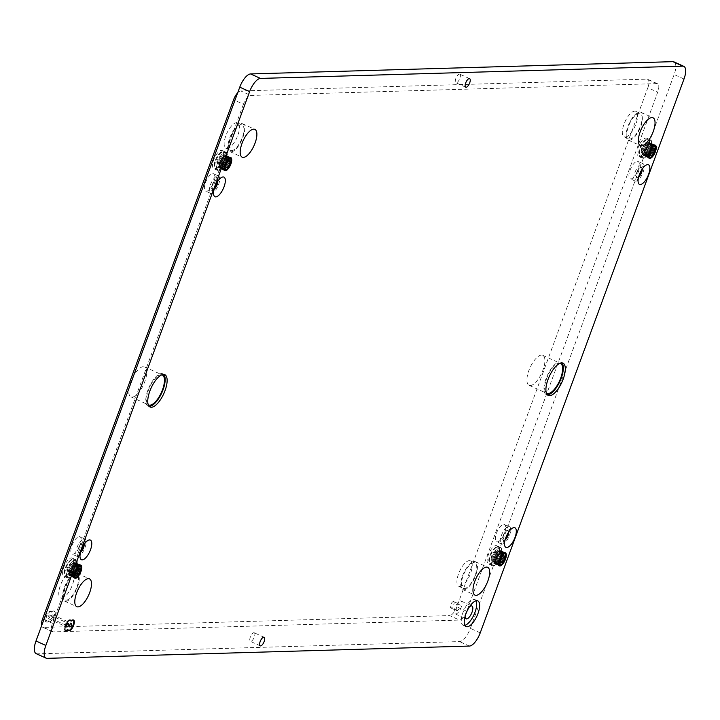 <?xml version="1.0" encoding="UTF-8"?>
<svg xmlns="http://www.w3.org/2000/svg" width="720" height="720" viewBox="0 0 720 720"><rect width="100%" height="100%" fill="white"/><g stroke="black" fill="none" stroke-linecap="round" stroke-linejoin="round"><path stroke-width="0.54" stroke-dasharray="3.6 2.7" d="M561.897 362.871A17.757 6.948 114.5 0 0 561.006 362.223A17.757 6.948 114.5 0 0 559.674 361.971A17.757 6.948 114.5 0 0 546.651 377.046A17.757 6.948 114.5 0 0 546.273 394.542A17.757 6.948 114.5 0 0 547.353 394.794M560.007 363.249A16.461 6.435 114.5 0 0 559.242 363.168A16.461 6.435 114.5 0 0 547.398 376.578A16.461 6.435 114.5 0 0 546.39 393.12M530.316 385.524A16.461 6.435 114.5 0 0 542.394 371.547A16.461 6.435 114.5 0 0 542.736 355.329A16.461 6.435 114.5 0 0 541.512 355.095A16.461 6.435 114.5 0 0 529.434 369.072A16.461 6.435 114.5 0 0 529.083 385.29A16.461 6.435 114.5 0 0 530.316 385.524M163.728 374.445A17.757 6.948 114.5 0 0 162.837 373.797A17.757 6.948 114.5 0 0 161.514 373.545A17.757 6.948 114.5 0 0 148.482 388.62A17.757 6.948 114.5 0 0 148.113 406.116A17.757 6.948 114.5 0 0 149.184 406.359M161.847 374.814A16.461 6.435 114.5 0 0 161.073 374.742A16.461 6.435 114.5 0 0 149.229 388.152A16.461 6.435 114.5 0 0 148.23 404.694M132.147 397.089A16.461 6.435 114.5 0 0 144.225 383.112A16.461 6.435 114.5 0 0 144.576 366.894A16.461 6.435 114.5 0 0 143.343 366.66A16.461 6.435 114.5 0 0 131.265 380.637A16.461 6.435 114.5 0 0 130.923 396.855A16.461 6.435 114.5 0 0 132.147 397.089M463.905 589.77A15.291 5.976 114.5 0 0 475.119 576.792A15.291 5.976 114.5 0 0 475.443 561.735A15.291 5.976 114.5 0 0 474.3 561.519A15.291 5.976 114.5 0 0 463.086 574.497A15.291 5.976 114.5 0 0 462.762 589.554A15.291 5.976 114.5 0 0 463.905 589.77M464.346 588.582A13.995 5.472 114.5 0 0 474.615 576.693A13.995 5.472 114.5 0 0 474.903 562.914A13.995 5.472 114.5 0 0 473.859 562.716A13.995 5.472 114.5 0 0 463.599 574.596A13.995 5.472 114.5 0 0 463.302 588.375A13.995 5.472 114.5 0 0 464.346 588.582M459.81 586.512A13.995 5.472 114.5 0 0 470.079 574.632A13.995 5.472 114.5 0 0 470.376 560.844A13.995 5.472 114.5 0 0 469.332 560.646A13.995 5.472 114.5 0 0 459.063 572.526A13.995 5.472 114.5 0 0 458.775 586.314A13.995 5.472 114.5 0 0 459.81 586.512M629.289 140.274A15.291 5.976 114.5 0 0 640.503 127.296A15.291 5.976 114.5 0 0 640.827 112.23A15.291 5.976 114.5 0 0 639.684 112.014A15.291 5.976 114.5 0 0 628.47 124.992A15.291 5.976 114.5 0 0 628.146 140.058A15.291 5.976 114.5 0 0 629.289 140.274M629.73 139.077A13.995 5.472 114.5 0 0 639.999 127.197A13.995 5.472 114.5 0 0 640.287 113.409A13.995 5.472 114.5 0 0 639.243 113.211A13.995 5.472 114.5 0 0 628.983 125.091A13.995 5.472 114.5 0 0 628.686 138.879A13.995 5.472 114.5 0 0 629.73 139.077M625.203 137.016A13.995 5.472 114.5 0 0 635.463 125.136A13.995 5.472 114.5 0 0 635.76 111.348A13.995 5.472 114.5 0 0 634.716 111.15A13.995 5.472 114.5 0 0 624.447 123.03A13.995 5.472 114.5 0 0 624.159 136.809A13.995 5.472 114.5 0 0 625.203 137.016M231.12 151.839A15.291 5.976 114.5 0 0 242.343 138.861A15.291 5.976 114.5 0 0 242.658 123.804A15.291 5.976 114.5 0 0 241.524 123.588A15.291 5.976 114.5 0 0 230.301 136.566A15.291 5.976 114.5 0 0 229.986 151.623A15.291 5.976 114.5 0 0 231.12 151.839M231.561 150.651A13.995 5.472 114.5 0 0 241.83 138.762A13.995 5.472 114.5 0 0 242.127 124.983A13.995 5.472 114.5 0 0 241.083 124.785A13.995 5.472 114.5 0 0 230.814 136.665A13.995 5.472 114.5 0 0 230.517 150.444A13.995 5.472 114.5 0 0 231.561 150.651M227.034 148.581A13.995 5.472 114.5 0 0 237.303 136.701A13.995 5.472 114.5 0 0 237.591 122.913A13.995 5.472 114.5 0 0 236.547 122.715A13.995 5.472 114.5 0 0 226.287 134.595A13.995 5.472 114.5 0 0 225.99 148.383A13.995 5.472 114.5 0 0 227.034 148.581M65.736 601.344A15.291 5.976 114.5 0 0 76.95 588.366A15.291 5.976 114.5 0 0 77.274 573.309A15.291 5.976 114.5 0 0 76.14 573.084A15.291 5.976 114.5 0 0 64.917 586.062A15.291 5.976 114.5 0 0 64.602 601.128A15.291 5.976 114.5 0 0 65.736 601.344M66.177 600.147A13.995 5.472 114.5 0 0 76.446 588.267A13.995 5.472 114.5 0 0 76.743 574.479A13.995 5.472 114.5 0 0 75.699 574.281A13.995 5.472 114.5 0 0 65.43 586.161A13.995 5.472 114.5 0 0 65.133 599.949A13.995 5.472 114.5 0 0 66.177 600.147M61.65 598.086A13.995 5.472 114.5 0 0 71.919 586.206A13.995 5.472 114.5 0 0 72.207 572.418A13.995 5.472 114.5 0 0 71.163 572.22A13.995 5.472 114.5 0 0 60.903 584.1A13.995 5.472 114.5 0 0 60.606 597.888A13.995 5.472 114.5 0 0 61.65 598.086M79.272 536.616A9.522 3.726 -65.5 0 1 79.983 536.751A9.522 3.726 -65.5 0 1 79.785 546.138A9.522 3.726 -65.5 0 1 72.801 554.22A9.522 3.726 -65.5 0 1 72.09 554.085A9.522 3.726 -65.5 0 1 72.288 544.707A9.522 3.726 -65.5 0 1 79.272 536.616M84.204 538.857A9.522 3.726 -65.5 0 1 84.915 539.001A9.522 3.726 -65.5 0 1 84.708 548.379A9.522 3.726 -65.5 0 1 77.724 556.47A9.522 3.726 -65.5 0 1 77.013 556.335A9.522 3.726 -65.5 0 1 77.211 546.948A9.522 3.726 -65.5 0 1 84.204 538.857M212.832 173.628A9.522 3.726 -65.5 0 1 213.543 173.763A9.522 3.726 -65.5 0 1 213.345 183.141A9.522 3.726 -65.5 0 1 206.352 191.232A9.522 3.726 -65.5 0 1 205.641 191.097A9.522 3.726 -65.5 0 1 205.848 181.71A9.522 3.726 -65.5 0 1 212.832 173.628M217.755 175.869A9.522 3.726 -65.5 0 1 218.466 176.004A9.522 3.726 -65.5 0 1 218.268 185.391A9.522 3.726 -65.5 0 1 211.275 193.473A9.522 3.726 -65.5 0 1 210.564 193.338A9.522 3.726 -65.5 0 1 210.771 183.96A9.522 3.726 -65.5 0 1 217.755 175.869M637.353 161.289A9.522 3.726 -65.5 0 1 638.064 161.424A9.522 3.726 -65.5 0 1 637.866 170.811A9.522 3.726 -65.5 0 1 630.873 178.893A9.522 3.726 -65.5 0 1 630.162 178.758A9.522 3.726 -65.5 0 1 630.369 169.38A9.522 3.726 -65.5 0 1 637.353 161.289M642.276 163.53A9.522 3.726 -65.5 0 1 642.987 163.665A9.522 3.726 -65.5 0 1 642.789 173.052A9.522 3.726 -65.5 0 1 635.796 181.143A9.522 3.726 -65.5 0 1 635.085 180.999A9.522 3.726 -65.5 0 1 635.292 171.621A9.522 3.726 -65.5 0 1 642.276 163.53M503.802 524.277A9.522 3.726 -65.5 0 1 504.513 524.421A9.522 3.726 -65.5 0 1 504.306 533.799A9.522 3.726 -65.5 0 1 497.322 541.89A9.522 3.726 -65.5 0 1 496.611 541.755A9.522 3.726 -65.5 0 1 496.809 532.368A9.522 3.726 -65.5 0 1 503.802 524.277M508.725 526.527A9.522 3.726 -65.5 0 1 509.436 526.662A9.522 3.726 -65.5 0 1 509.229 536.04A9.522 3.726 -65.5 0 1 502.245 544.131A9.522 3.726 -65.5 0 1 501.534 543.996A9.522 3.726 -65.5 0 1 501.732 534.609A9.522 3.726 -65.5 0 1 508.725 526.527M71.442 557.919A9.999 3.906 -65.5 0 1 72.189 558.063A9.999 3.906 -65.5 0 1 71.973 567.909A9.999 3.906 -65.5 0 1 64.638 576.396A9.999 3.906 -65.5 0 1 63.9 576.252A9.999 3.906 -65.5 0 1 64.107 566.406A9.999 3.906 -65.5 0 1 71.442 557.919M75.375 559.71A9.999 3.906 -65.5 0 1 76.122 559.854A9.999 3.906 -65.5 0 1 75.915 569.7A9.999 3.906 -65.5 0 1 68.58 578.187A9.999 3.906 -65.5 0 1 67.833 578.043A9.999 3.906 -65.5 0 1 68.049 568.197A9.999 3.906 -65.5 0 1 75.375 559.71M74.421 562.32A7.173 2.808 -65.5 0 1 74.952 562.428A7.173 2.808 -65.5 0 1 74.799 569.493A7.173 2.808 -65.5 0 1 69.543 575.577A7.173 2.808 -65.5 0 1 69.003 575.478A7.173 2.808 -65.5 0 1 69.156 568.413A7.173 2.808 -65.5 0 1 74.421 562.32M221.391 150.372A9.999 3.906 -65.5 0 1 222.138 150.507A9.999 3.906 -65.5 0 1 221.922 160.353A9.999 3.906 -65.5 0 1 214.587 168.84A9.999 3.906 -65.5 0 1 213.849 168.705A9.999 3.906 -65.5 0 1 214.056 158.85A9.999 3.906 -65.5 0 1 221.391 150.372M225.324 152.163A9.999 3.906 -65.5 0 1 226.071 152.307A9.999 3.906 -65.5 0 1 225.864 162.153A9.999 3.906 -65.5 0 1 218.529 170.64A9.999 3.906 -65.5 0 1 217.782 170.496A9.999 3.906 -65.5 0 1 217.998 160.65A9.999 3.906 -65.5 0 1 225.324 152.163M224.37 154.773A7.173 2.808 -65.5 0 1 224.901 154.872A7.173 2.808 -65.5 0 1 224.748 161.937A7.173 2.808 -65.5 0 1 219.492 168.03A7.173 2.808 -65.5 0 1 218.952 167.931A7.173 2.808 -65.5 0 1 219.105 160.857A7.173 2.808 -65.5 0 1 224.37 154.773M645.912 138.033A9.999 3.906 -65.5 0 1 646.659 138.177A9.999 3.906 -65.5 0 1 646.443 148.023A9.999 3.906 -65.5 0 1 639.117 156.51A9.999 3.906 -65.5 0 1 638.37 156.366A9.999 3.906 -65.5 0 1 638.577 146.52A9.999 3.906 -65.5 0 1 645.912 138.033M649.854 139.824A9.999 3.906 -65.5 0 1 650.592 139.968A9.999 3.906 -65.5 0 1 650.385 149.814A9.999 3.906 -65.5 0 1 643.05 158.301A9.999 3.906 -65.5 0 1 642.303 158.157A9.999 3.906 -65.5 0 1 642.519 148.311A9.999 3.906 -65.5 0 1 649.854 139.824M648.891 142.434A7.173 2.808 -65.5 0 1 649.422 142.533A7.173 2.808 -65.5 0 1 649.278 149.607A7.173 2.808 -65.5 0 1 644.013 155.691A7.173 2.808 -65.5 0 1 643.473 155.592A7.173 2.808 -65.5 0 1 643.626 148.527A7.173 2.808 -65.5 0 1 648.891 142.434M495.963 545.58A9.999 3.906 -65.5 0 1 496.71 545.724A9.999 3.906 -65.5 0 1 496.494 555.57A9.999 3.906 -65.5 0 1 489.159 564.057A9.999 3.906 -65.5 0 1 488.421 563.913A9.999 3.906 -65.5 0 1 488.628 554.067A9.999 3.906 -65.5 0 1 495.963 545.58M499.896 547.38A9.999 3.906 -65.5 0 1 500.643 547.524A9.999 3.906 -65.5 0 1 500.436 557.37A9.999 3.906 -65.5 0 1 493.101 565.857A9.999 3.906 -65.5 0 1 492.354 565.713A9.999 3.906 -65.5 0 1 492.57 555.867A9.999 3.906 -65.5 0 1 499.896 547.38M498.942 549.99A7.173 2.808 -65.5 0 1 499.473 550.089A7.173 2.808 -65.5 0 1 499.329 557.154A7.173 2.808 -65.5 0 1 494.064 563.247A7.173 2.808 -65.5 0 1 493.524 563.139A7.173 2.808 -65.5 0 1 493.677 556.074A7.173 2.808 -65.5 0 1 498.942 549.99M51.552 612.108A5.877 2.304 -65.5 0 1 53.46 610.974A5.877 2.304 -65.5 0 1 53.892 611.055A5.877 2.304 -65.5 0 1 53.775 616.851A5.877 2.304 -65.5 0 1 49.455 621.846A5.877 2.304 -65.5 0 1 49.023 621.756A5.877 2.304 -65.5 0 1 48.348 620.802A5.877 2.304 -65.5 0 1 46.44 621.927A5.877 2.304 -65.5 0 1 45.999 621.846A5.877 2.304 -65.5 0 1 46.125 616.05A5.877 2.304 -65.5 0 1 50.436 611.064A5.877 2.304 -65.5 0 1 50.877 611.145A5.877 2.304 -65.5 0 1 51.552 612.108L52.137 612.378A5.877 2.304 -65.5 0 1 54.045 611.244A5.877 2.304 -65.5 0 1 54.486 611.325A5.877 2.304 -65.5 0 1 54.36 617.121A5.877 2.304 -65.5 0 1 50.049 622.116A5.877 2.304 -65.5 0 1 49.608 622.026A5.877 2.304 -65.5 0 1 48.942 621.072L48.348 620.802M48.942 621.072A5.877 2.304 -65.5 0 1 47.034 622.197A5.877 2.304 -65.5 0 1 46.593 622.116A5.877 2.304 -65.5 0 1 46.719 616.32A5.877 2.304 -65.5 0 1 51.03 611.334A5.877 2.304 -65.5 0 1 51.471 611.415A5.877 2.304 -65.5 0 1 52.137 612.378M49.698 614.943A1.98 0.774 -65.5 0 1 49.851 614.97A1.98 0.774 -65.5 0 1 49.806 616.914A1.98 0.774 -65.5 0 1 48.357 618.588A1.98 0.774 -65.5 0 1 48.213 618.561A1.98 0.774 -65.5 0 1 48.249 616.617A1.98 0.774 -65.5 0 1 49.698 614.943M70.254 620.037A5.877 2.304 114.5 0 0 69.984 619.848A5.877 2.304 114.5 0 0 69.543 619.767A5.877 2.304 114.5 0 0 65.232 624.762A5.877 2.304 114.5 0 0 65.106 630.549A5.877 2.304 114.5 0 0 65.43 630.63M73.269 619.956A5.877 2.304 114.5 0 0 72.999 619.767A5.877 2.304 114.5 0 0 72.558 619.677A5.877 2.304 114.5 0 0 70.65 620.811M52.722 614.853A1.98 0.774 -65.5 0 1 52.866 614.88A1.98 0.774 -65.5 0 1 52.83 616.824A1.98 0.774 -65.5 0 1 51.372 618.507A1.98 0.774 -65.5 0 1 51.228 618.48A1.98 0.774 -65.5 0 1 51.273 616.527A1.98 0.774 -65.5 0 1 52.722 614.853M476.046 600.795A14.112 5.517 114.5 0 0 474.831 599.553A14.112 5.517 114.5 0 0 473.778 599.346A14.112 5.517 114.5 0 0 463.428 611.334A14.112 5.517 114.5 0 0 463.131 625.23A14.112 5.517 114.5 0 0 464.184 625.437A14.112 5.517 114.5 0 0 464.868 625.338M455.751 613.98A7.056 2.763 114.5 0 0 460.926 607.986A7.056 2.763 114.5 0 0 461.07 601.038A7.056 2.763 114.5 0 0 460.548 600.93A7.056 2.763 114.5 0 0 455.373 606.924A7.056 2.763 114.5 0 0 455.22 613.872A7.056 2.763 114.5 0 0 455.751 613.98M456.957 610.695A3.501 1.368 114.5 0 0 459.522 607.716A3.501 1.368 114.5 0 0 459.603 604.269A3.501 1.368 114.5 0 0 459.342 604.215A3.501 1.368 114.5 0 0 456.768 607.194A3.501 1.368 114.5 0 0 456.696 610.641A3.501 1.368 114.5 0 0 456.957 610.695M453.429 601.524A3.501 1.368 -65.5 0 1 453.69 601.578A3.501 1.368 -65.5 0 1 453.618 605.025A3.501 1.368 -65.5 0 1 451.044 608.004A3.501 1.368 -65.5 0 1 450.783 607.95A3.501 1.368 -65.5 0 1 450.855 604.503A3.501 1.368 -65.5 0 1 453.429 601.524M253.908 632.718A4.707 1.836 -65.5 0 1 254.259 632.781A4.707 1.836 -65.5 0 1 254.16 637.416A4.707 1.836 -65.5 0 1 250.713 641.412A4.707 1.836 -65.5 0 1 250.362 641.349A4.707 1.836 -65.5 0 1 250.461 636.714A4.707 1.836 -65.5 0 1 253.908 632.718M459.441 74.097A4.707 1.836 -65.5 0 1 459.792 74.169A4.707 1.836 -65.5 0 1 459.693 78.804A4.707 1.836 -65.5 0 1 456.246 82.791A4.707 1.836 -65.5 0 1 455.895 82.728A4.707 1.836 -65.5 0 1 455.994 78.093A4.707 1.836 -65.5 0 1 459.441 74.097M508.68 532.035A5.292 2.07 114.5 0 0 507.996 530.658A5.292 2.07 114.5 0 0 507.6 530.577A5.292 2.07 114.5 0 0 506.988 530.748A5.292 2.07 114.5 0 0 503.919 534.609A5.292 2.07 114.5 0 0 503.01 539.469A5.292 2.07 114.5 0 0 503.604 540.288A5.292 2.07 114.5 0 0 504 540.36A5.292 2.07 114.5 0 0 505.098 539.901M505.242 539.361A5.292 2.07 -65.5 0 1 503.685 540.216A5.292 2.07 -65.5 0 1 503.289 540.144A5.292 2.07 -65.5 0 1 503.397 534.933A5.292 2.07 -65.5 0 1 507.285 530.433A5.292 2.07 -65.5 0 1 507.681 530.514A5.292 2.07 -65.5 0 1 508.365 532.503M84.159 544.374A5.292 2.07 114.5 0 0 83.475 542.988A5.292 2.07 114.5 0 0 83.079 542.916A5.292 2.07 114.5 0 0 82.458 543.087A5.292 2.07 114.5 0 0 79.389 546.948A5.292 2.07 114.5 0 0 78.489 551.799A5.292 2.07 114.5 0 0 79.083 552.627A5.292 2.07 114.5 0 0 79.479 552.699A5.292 2.07 114.5 0 0 80.577 552.231M80.721 551.691A5.292 2.07 -65.5 0 1 79.164 552.555A5.292 2.07 -65.5 0 1 78.768 552.483A5.292 2.07 -65.5 0 1 78.876 547.263A5.292 2.07 -65.5 0 1 82.764 542.772A5.292 2.07 -65.5 0 1 83.16 542.853A5.292 2.07 -65.5 0 1 83.844 544.842M217.71 181.377A5.292 2.07 114.5 0 0 217.026 180A5.292 2.07 114.5 0 0 216.63 179.928A5.292 2.07 114.5 0 0 216.018 180.09A5.292 2.07 114.5 0 0 212.949 183.96A5.292 2.07 114.5 0 0 212.049 188.811A5.292 2.07 114.5 0 0 212.634 189.63A5.292 2.07 114.5 0 0 213.03 189.702A5.292 2.07 114.5 0 0 214.128 189.243M214.281 188.703A5.292 2.07 -65.5 0 1 212.715 189.567A5.292 2.07 -65.5 0 1 212.319 189.486A5.292 2.07 -65.5 0 1 212.436 184.275A5.292 2.07 -65.5 0 1 216.315 179.784A5.292 2.07 -65.5 0 1 216.711 179.856A5.292 2.07 -65.5 0 1 217.404 181.845M642.231 169.047A5.292 2.07 114.5 0 0 641.547 167.661A5.292 2.07 114.5 0 0 641.151 167.589A5.292 2.07 114.5 0 0 640.539 167.76A5.292 2.07 114.5 0 0 637.47 171.621A5.292 2.07 114.5 0 0 636.57 176.472A5.292 2.07 114.5 0 0 637.164 177.291A5.292 2.07 114.5 0 0 637.551 177.372A5.292 2.07 114.5 0 0 638.649 176.904M638.802 176.364A5.292 2.07 -65.5 0 1 637.236 177.228A5.292 2.07 -65.5 0 1 636.84 177.147A5.292 2.07 -65.5 0 1 636.957 171.936A5.292 2.07 -65.5 0 1 640.836 167.445A5.292 2.07 -65.5 0 1 641.232 167.517A5.292 2.07 -65.5 0 1 641.925 169.515M67.455 629.505A5.877 2.304 114.5 0 0 68.121 630.468A5.877 2.304 114.5 0 0 68.445 630.549M243.432 104.247L52.461 623.304A9.405 3.681 114.5 0 0 52.578 631.746A9.405 3.681 114.5 0 0 53.28 631.881L459.495 620.073A9.405 3.681 114.5 0 0 466.722 611.262L657.693 92.205A9.405 3.681 114.5 0 0 657.567 83.763A9.405 3.681 114.5 0 0 656.865 83.628L250.659 95.436A9.405 3.681 114.5 0 0 243.432 104.247L234.909 100.359M53.28 631.881L43.434 627.39L449.649 615.591L459.495 620.073M466.722 611.262L456.867 606.78L647.847 87.723L657.693 92.205M656.865 83.628L647.019 79.146L240.804 90.945L250.659 95.436M647.019 79.146A9.405 3.681 -65.5 0 1 647.721 79.281A9.405 3.681 -65.5 0 1 647.847 87.723M456.867 606.78A9.405 3.681 -65.5 0 1 449.649 615.591M43.434 627.39A9.405 3.681 -65.5 0 1 42.732 627.264A9.405 3.681 -65.5 0 1 41.643 625.653M237.681 92.835A9.405 3.681 -65.5 0 1 240.804 90.945M36.189 653.652A14.112 5.517 114.5 0 0 37.233 653.85L459.549 641.583A14.112 5.517 114.5 0 0 470.376 628.362L674.154 74.529A14.112 5.517 114.5 0 0 673.965 61.866M469.386 606.942A7.056 2.763 114.5 0 0 465.129 616.275M641.484 150.75A3.879 1.521 -65.5 0 1 642.456 146.421A3.879 1.521 -65.5 0 1 645.102 144.189A3.879 1.521 -65.5 0 1 645.507 144.693A3.879 1.521 -65.5 0 1 644.544 149.022A3.879 1.521 -65.5 0 1 641.889 151.245A3.879 1.521 -65.5 0 1 641.484 150.75M651.33 141.723A9.405 3.681 -65.5 0 1 648.981 152.217A9.405 3.681 -65.5 0 1 642.546 157.626A9.405 3.681 -65.5 0 1 641.574 156.411A9.405 3.681 -65.5 0 1 643.923 145.917A9.405 3.681 -65.5 0 1 650.349 140.508A9.405 3.681 -65.5 0 1 651.33 141.723M649.683 151.209L649.017 152.424A7.056 2.763 114.5 0 0 649.683 151.209L652.644 152.55A7.056 2.763 114.5 0 0 653.229 151.245A7.056 2.763 114.5 0 0 653.697 149.931L651.969 153.774A7.056 2.763 114.5 0 0 652.644 152.55L649.692 151.191A7.056 2.763 114.5 0 0 650.268 149.904L653.229 151.245L650.277 149.886A7.056 2.763 114.5 0 0 650.736 148.581L653.697 149.931M649.017 152.424L651.969 153.774L651.231 154.89A7.056 2.763 114.5 0 0 651.96 153.783L648.522 152.64L648.279 153.54L651.222 154.899L650.457 155.835A7.056 2.763 114.5 0 0 651.222 154.899L648.279 153.54A7.056 2.763 114.5 0 0 649.008 152.442M651.285 145.062L650.745 148.572A7.056 2.763 114.5 0 0 651.069 147.303L654.021 148.653A7.056 2.763 114.5 0 0 654.21 147.456A7.056 2.763 114.5 0 0 654.237 146.412L653.697 149.913A7.056 2.763 114.5 0 0 654.021 148.653L651.078 147.285A7.056 2.763 114.5 0 0 651.258 146.115L654.21 147.456L651.258 146.097A7.056 2.763 114.5 0 0 651.285 145.062L654.237 146.412M650.277 149.886L650.736 148.581L653.697 149.913M646.227 146.016L648.522 143.505L648.747 143.928L649.251 143.118L649.359 143.703L649.899 142.992L649.899 143.712L650.439 143.136L650.331 143.955L650.871 143.541L650.835 145.116L651.285 145.053A7.056 2.763 114.5 0 0 651.15 144.198L654.111 145.539A7.056 2.763 114.5 0 0 654.048 145.35A7.056 2.763 114.5 0 0 653.823 144.891A7.056 2.763 114.5 0 0 653.4 144.486A7.056 2.763 114.5 0 0 653.319 144.441A7.056 2.763 114.5 0 0 652.86 144.342A7.056 2.763 114.5 0 0 652.212 144.459L652.311 145.044L652.851 144.342L652.851 145.062L653.4 144.477L654.237 146.394A7.056 2.763 114.5 0 0 654.111 145.539L651.15 144.189A7.056 2.763 114.5 0 0 651.096 144.009A7.056 2.763 114.5 0 0 650.871 143.541L653.823 144.891L650.871 143.541A7.056 2.763 114.5 0 0 650.448 143.136A7.056 2.763 114.5 0 0 650.358 143.091A7.056 2.763 114.5 0 0 649.899 142.992A7.056 2.763 114.5 0 0 649.251 143.118A7.056 2.763 114.5 0 0 648.531 143.496A7.056 2.763 114.5 0 0 647.766 144.126A7.056 2.763 114.5 0 0 646.983 144.981A7.056 2.763 114.5 0 0 646.227 146.016L649.179 147.357A7.056 2.763 114.5 0 0 648.468 148.536A7.056 2.763 114.5 0 0 647.838 149.814L649.935 146.331A7.056 2.763 114.5 0 0 649.179 147.357L646.218 146.025A7.056 2.763 114.5 0 0 645.516 147.195A7.056 2.763 114.5 0 0 644.877 148.464L647.838 149.814M651.285 145.053L654.237 146.394M644.193 155.718L643.581 153.468L644.877 148.482A7.056 2.763 114.5 0 0 644.355 149.787A7.056 2.763 114.5 0 0 643.95 151.092A7.056 2.763 114.5 0 0 643.689 152.334A7.056 2.763 114.5 0 0 643.581 153.459A7.056 2.763 114.5 0 0 643.635 154.422A7.056 2.763 114.5 0 0 643.779 155.016A7.056 2.763 114.5 0 0 643.842 155.187A7.056 2.763 114.5 0 0 644.193 155.718L647.154 157.068A7.056 2.763 114.5 0 0 647.469 157.284A7.056 2.763 114.5 0 0 647.64 157.338L647.694 156.564L647.154 157.068L647.316 156.204L646.803 156.537A7.056 2.763 114.5 0 0 647.154 157.068L644.202 155.718A7.056 2.763 114.5 0 0 644.508 155.934A7.056 2.763 114.5 0 0 644.679 155.997L647.64 157.338M644.877 148.482L647.829 149.832A7.056 2.763 114.5 0 0 647.307 151.128L644.355 149.787L647.298 151.146A7.056 2.763 114.5 0 0 646.902 152.433L643.95 151.092L646.902 152.451A7.056 2.763 114.5 0 0 646.641 153.675L643.689 152.334L646.641 153.693A7.056 2.763 114.5 0 0 646.533 154.8L643.581 153.459L646.533 154.818A7.056 2.763 114.5 0 0 646.587 155.772L643.635 154.422L646.587 155.781A7.056 2.763 114.5 0 0 646.731 156.366A7.056 2.763 114.5 0 0 646.794 156.528L643.842 155.187L646.803 156.537M646.713 155.241L644.688 155.997A7.056 2.763 114.5 0 0 645.282 156.006L648.234 157.356A7.056 2.763 114.5 0 0 648.927 157.095A7.056 2.763 114.5 0 0 649.674 156.591A7.056 2.763 114.5 0 0 650.448 155.844L647.64 157.347A7.056 2.763 114.5 0 0 648.234 157.356L645.291 156.006A7.056 2.763 114.5 0 0 645.966 155.754L648.927 157.095L645.975 155.745A7.056 2.763 114.5 0 0 646.713 155.241L649.674 156.591L646.722 155.232A7.056 2.763 114.5 0 0 647.496 154.503L650.448 155.844M644.202 155.718L644.742 155.223L644.679 155.997L647.64 157.347M646.722 155.232L647.496 154.503A7.056 2.763 114.5 0 0 648.27 153.549L647.505 154.494L650.457 155.835M650.106 143.559A7.056 2.763 -65.5 0 1 648.351 151.425A7.056 2.763 -65.5 0 1 643.527 155.484A7.056 2.763 -65.5 0 1 642.789 154.575A7.056 2.763 -65.5 0 1 644.553 146.7A7.056 2.763 -65.5 0 1 649.377 142.641A7.056 2.763 -65.5 0 1 650.106 143.559M644.877 148.464L645.507 147.204L648.459 148.554L645.516 147.195L646.218 146.025M646.974 144.99L650.331 146.403L650.709 145.485A7.056 2.763 114.5 0 0 649.944 146.322L646.983 144.981M647.757 144.135L651.033 145.737L651.483 144.846A7.056 2.763 114.5 0 0 650.718 145.476L647.766 144.126M652.212 144.459L649.251 143.118L652.203 144.459A7.056 2.763 114.5 0 0 651.492 144.846L648.531 143.496L651.483 144.846M649.899 142.992L652.851 144.342L649.899 142.992M650.439 143.136L653.4 144.477L650.448 143.136M648.522 152.64L651.474 153.99M647.838 153.567L650.799 154.917M647.145 154.332L650.097 155.673M646.461 154.899L649.413 156.24M645.813 155.241L648.765 156.582M645.228 155.349L648.189 156.699M644.742 155.223L647.694 156.564M644.364 154.854L647.316 156.204M644.112 154.278L647.064 155.619L646.587 155.781L646.533 154.818L646.902 152.451M646.794 156.528L647.064 155.619M643.995 153.504L646.947 154.845M644.013 152.559L646.974 153.909M644.184 151.497L647.136 152.847M644.481 150.354L647.433 151.695L647.298 151.146M646.902 152.433L647.433 151.695M644.895 149.175L647.847 150.516L647.829 149.832M647.307 151.128L647.847 150.516M645.417 148.005L648.369 149.355M646.02 146.898L648.981 148.248M646.686 145.908L649.638 147.249M647.379 145.053L650.331 146.403M648.072 144.387L651.033 145.737M648.747 143.928L651.699 145.278L652.203 144.459M649.359 143.703L652.311 145.044M649.899 143.712L652.851 145.062M650.331 143.955L653.292 145.305M650.655 144.432L653.607 145.782M650.835 145.116L653.796 146.457M650.88 145.98L653.841 147.321M650.79 146.988L653.742 148.329M650.556 148.095L653.508 149.445M650.196 149.265L653.157 150.606M650.268 149.904L649.692 151.191M649.728 150.444L652.68 151.785M649.161 151.587L652.113 152.928M491.535 558.297A3.879 1.521 -65.5 0 1 492.507 553.968A3.879 1.521 -65.5 0 1 495.153 551.736A3.879 1.521 -65.5 0 1 495.558 552.24A3.879 1.521 -65.5 0 1 494.595 556.569A3.879 1.521 -65.5 0 1 491.94 558.801A3.879 1.521 -65.5 0 1 491.535 558.297M501.381 549.27A9.405 3.681 -65.5 0 1 499.032 559.764A9.405 3.681 -65.5 0 1 492.597 565.173A9.405 3.681 -65.5 0 1 491.625 563.958A9.405 3.681 -65.5 0 1 493.974 553.464A9.405 3.681 -65.5 0 1 500.4 548.055A9.405 3.681 -65.5 0 1 501.381 549.27M499.734 558.756L496.773 562.788A7.056 2.763 114.5 0 0 497.547 562.05A7.056 2.763 114.5 0 0 498.321 561.105A7.056 2.763 114.5 0 0 499.059 559.989A7.056 2.763 114.5 0 0 499.734 558.756L502.695 560.106L502.02 561.321A7.056 2.763 114.5 0 0 502.695 560.106M499.068 559.971L502.02 561.321L501.282 562.437A7.056 2.763 114.5 0 0 502.011 561.339L499.059 559.989M500.247 556.812L503.199 558.162L503.28 558.783L500.328 557.442A7.056 2.763 114.5 0 0 500.787 556.137L499.743 558.738A7.056 2.763 114.5 0 0 500.319 557.451L503.271 558.801L502.695 560.088A7.056 2.763 114.5 0 0 503.271 558.801M499.743 558.738L502.695 560.088M500.787 556.137L503.739 557.478A7.056 2.763 114.5 0 0 504.072 556.2A7.056 2.763 114.5 0 0 504.261 555.012L503.199 558.162M503.28 558.783A7.056 2.763 114.5 0 0 503.739 557.478L500.796 556.119A7.056 2.763 114.5 0 0 501.12 554.859L504.072 556.2L501.12 554.841A7.056 2.763 114.5 0 0 501.309 553.662L504.261 555.012M500.706 551.979L503.658 553.329L504.153 553.086L501.201 551.736A7.056 2.763 114.5 0 0 501.147 551.556A7.056 2.763 114.5 0 0 500.922 551.097L501.309 553.653A7.056 2.763 114.5 0 0 501.336 552.618L504.288 553.959A7.056 2.763 114.5 0 0 504.162 553.095L504.261 554.994A7.056 2.763 114.5 0 0 504.288 553.959L501.336 552.6A7.056 2.763 114.5 0 0 501.201 551.745L504.162 553.095M501.309 553.653L504.261 554.994M495.333 563.562L495.279 562.896L494.253 563.274L494.163 561.825L493.686 561.987A7.056 2.763 114.5 0 0 493.83 562.572A7.056 2.763 114.5 0 0 493.893 562.734A7.056 2.763 114.5 0 0 494.244 563.265L497.196 564.615A7.056 2.763 114.5 0 0 497.511 564.831A7.056 2.763 114.5 0 0 497.691 564.894A7.056 2.763 114.5 0 0 498.285 564.903A7.056 2.763 114.5 0 0 498.978 564.651L498.816 564.138L498.294 564.903L498.24 564.246L497.691 564.894L497.367 563.76L496.845 564.093A7.056 2.763 114.5 0 0 497.196 564.615L494.253 563.274A7.056 2.763 114.5 0 0 494.559 563.481A7.056 2.763 114.5 0 0 494.73 563.544L497.691 564.894L494.739 563.544A7.056 2.763 114.5 0 0 495.333 563.562L498.285 564.903L495.342 563.553A7.056 2.763 114.5 0 0 496.017 563.301L498.978 564.651M493.893 562.743L496.845 564.093L497.115 563.175L496.638 563.328A7.056 2.763 114.5 0 0 496.782 563.913A7.056 2.763 114.5 0 0 496.845 564.084L493.893 562.734M496.764 562.797L496.026 563.301A7.056 2.763 114.5 0 0 496.764 562.797L499.725 564.138A7.056 2.763 114.5 0 0 500.499 563.4A7.056 2.763 114.5 0 0 501.273 562.446L498.987 564.642A7.056 2.763 114.5 0 0 499.725 564.138L496.773 562.788M495.342 563.553L495.864 562.788L498.987 564.642M497.547 562.05L500.499 563.4L497.556 562.041M501.282 562.437L498.33 561.087L501.273 562.446M500.157 551.106A7.056 2.763 -65.5 0 1 498.402 558.981A7.056 2.763 -65.5 0 1 493.578 563.04A7.056 2.763 -65.5 0 1 492.84 562.122A7.056 2.763 -65.5 0 1 494.604 554.256A7.056 2.763 -65.5 0 1 499.428 550.197A7.056 2.763 -65.5 0 1 500.157 551.106M504.153 553.086A7.056 2.763 114.5 0 0 504.099 552.906A7.056 2.763 114.5 0 0 503.874 552.438A7.056 2.763 114.5 0 0 503.451 552.033A7.056 2.763 114.5 0 0 503.37 551.988A7.056 2.763 114.5 0 0 502.911 551.889A7.056 2.763 114.5 0 0 502.263 552.015A7.056 2.763 114.5 0 0 501.543 552.393L501.75 552.825L502.254 552.015L502.362 552.6L502.902 551.889L502.902 552.609L503.451 552.033L503.658 553.329M500.922 551.097L503.874 552.438L500.913 551.088A7.056 2.763 114.5 0 0 500.499 550.692L503.451 552.033L500.49 550.683A7.056 2.763 114.5 0 0 500.409 550.647A7.056 2.763 114.5 0 0 499.95 550.539A7.056 2.763 114.5 0 0 499.302 550.665A7.056 2.763 114.5 0 0 498.582 551.052L501.543 552.393M493.686 561.987L496.638 563.328L496.584 562.365A7.056 2.763 114.5 0 0 496.638 563.319L493.686 561.978L493.632 561.024A7.056 2.763 114.5 0 0 493.686 561.978M493.632 561.024L496.584 562.365L496.692 561.24A7.056 2.763 114.5 0 0 496.584 562.356L493.632 561.006L493.74 559.899A7.056 2.763 114.5 0 0 493.632 561.006M493.74 559.899L496.692 561.24L496.953 560.007A7.056 2.763 114.5 0 0 496.692 561.231L493.74 559.881L493.992 558.657A7.056 2.763 114.5 0 0 493.74 559.881M493.992 558.657L496.953 560.007M494.001 558.639L494.397 557.352A7.056 2.763 114.5 0 0 494.001 558.639L496.953 559.989L497.349 558.693A7.056 2.763 114.5 0 0 496.953 559.989M494.397 557.352L497.349 558.693L497.88 557.379A7.056 2.763 114.5 0 0 497.358 558.684L494.406 557.334L494.928 556.029A7.056 2.763 114.5 0 0 494.406 557.334M494.928 556.029L497.88 557.379L498.51 556.101A7.056 2.763 114.5 0 0 497.889 557.361L494.928 556.02L495.558 554.76A7.056 2.763 114.5 0 0 494.928 556.02M495.558 554.76L498.51 556.101L499.221 554.922A7.056 2.763 114.5 0 0 498.519 556.092L495.567 554.742L496.269 553.581A7.056 2.763 114.5 0 0 495.567 554.742M496.269 553.581L499.221 554.922M496.278 553.563L497.025 552.537A7.056 2.763 114.5 0 0 496.278 553.563L499.23 554.913L499.986 553.887A7.056 2.763 114.5 0 0 499.23 554.913M497.025 552.537L499.986 553.887M497.034 552.528L497.808 551.691A7.056 2.763 114.5 0 0 497.034 552.528L500.382 553.95L500.76 553.032A7.056 2.763 114.5 0 0 499.995 553.878M497.808 551.691L500.76 553.032M497.817 551.682L498.573 551.052A7.056 2.763 114.5 0 0 497.817 551.682L501.084 553.284L501.534 552.402A7.056 2.763 114.5 0 0 500.769 553.023M498.573 551.052L501.534 552.402M498.582 551.052L498.798 551.484L499.302 550.665L502.254 552.015L499.302 550.665L499.41 551.25L499.95 550.539L502.902 551.889L499.95 550.539L499.95 551.259L500.49 550.683M498.573 560.187L501.525 561.537M497.889 561.123L500.85 562.464M497.196 561.879L500.148 563.229M496.503 562.446L499.464 563.796M495.864 562.788L498.816 564.138M495.279 562.896L498.24 564.246M494.793 562.77L497.745 564.12M494.415 562.41L497.367 563.76M494.163 561.825L497.115 563.175M494.046 561.051L496.998 562.401M494.064 560.115L497.025 561.456M494.235 559.044L497.187 560.394M494.532 557.901L497.484 559.251M494.946 556.722L497.898 558.072M495.468 555.561L498.42 556.902M496.071 554.454L499.032 555.795M496.737 553.455L499.689 554.805M497.43 552.609L500.382 553.95M498.123 551.943L501.084 553.284M498.798 551.484L501.75 552.825M499.41 551.25L502.362 552.6M499.95 551.259L502.902 552.609M500.499 550.692L500.382 551.511L500.913 551.088M500.382 551.511L503.334 552.852M500.886 552.663L503.838 554.013M500.931 553.527L503.892 554.877M501.309 553.662L500.796 556.119M500.841 554.535L503.793 555.885M500.607 555.642L503.559 556.992M499.779 557.991L502.731 559.341M499.212 559.134L502.164 560.484M67.014 570.636A3.879 1.521 -65.5 0 1 67.977 566.307A3.879 1.521 -65.5 0 1 70.632 564.075A3.879 1.521 -65.5 0 1 71.037 564.579A3.879 1.521 -65.5 0 1 70.065 568.908A3.879 1.521 -65.5 0 1 67.419 571.14A3.879 1.521 -65.5 0 1 67.014 570.636M76.86 561.609A9.405 3.681 -65.5 0 1 74.511 572.103A9.405 3.681 -65.5 0 1 68.076 577.512A9.405 3.681 -65.5 0 1 67.104 576.297A9.405 3.681 -65.5 0 1 69.444 565.803A9.405 3.681 -65.5 0 1 75.879 560.394A9.405 3.681 -65.5 0 1 76.86 561.609M75.213 571.095L74.547 572.31A7.056 2.763 114.5 0 0 75.213 571.095L78.165 572.436A7.056 2.763 114.5 0 0 78.75 571.14A7.056 2.763 114.5 0 0 79.218 569.817L77.499 573.66A7.056 2.763 114.5 0 0 78.165 572.436L75.222 571.077A7.056 2.763 114.5 0 0 75.798 569.79L78.75 571.14L75.807 569.772A7.056 2.763 114.5 0 0 76.266 568.467L79.218 569.817M74.547 572.31L77.499 573.66L76.761 574.776A7.056 2.763 114.5 0 0 77.49 573.669L74.052 572.526L73.809 573.426L76.752 574.785L75.987 575.721A7.056 2.763 114.5 0 0 76.752 574.785L73.809 573.426A7.056 2.763 114.5 0 0 74.538 572.328M76.41 565.866L76.788 565.992A7.056 2.763 114.5 0 0 76.815 564.948L76.275 568.458A7.056 2.763 114.5 0 0 76.599 567.189L79.551 568.539A7.056 2.763 114.5 0 0 79.74 567.351L79.227 569.799A7.056 2.763 114.5 0 0 79.551 568.539L76.599 567.18A7.056 2.763 114.5 0 0 76.788 566.001L79.74 567.351M76.275 568.458L79.227 569.799M79.74 567.333A7.056 2.763 114.5 0 0 79.767 566.298L76.815 564.939A7.056 2.763 114.5 0 0 76.68 564.084L76.365 565.002L79.767 566.298A7.056 2.763 114.5 0 0 79.632 565.425A7.056 2.763 114.5 0 0 79.578 565.236A7.056 2.763 114.5 0 0 79.353 564.777L79.371 567.207M75.861 563.841L78.813 565.191L79.353 564.768L76.392 563.427A7.056 2.763 114.5 0 0 75.978 563.022L76.176 564.318L79.632 565.425L76.68 564.075A7.056 2.763 114.5 0 0 76.626 563.895A7.056 2.763 114.5 0 0 76.401 563.427L79.353 564.777M69.723 575.604L69.894 574.749L69.372 575.082A7.056 2.763 114.5 0 0 69.723 575.604L72.675 576.954A7.056 2.763 114.5 0 0 72.99 577.17A7.056 2.763 114.5 0 0 73.161 577.224A7.056 2.763 114.5 0 0 73.764 577.242A7.056 2.763 114.5 0 0 74.448 576.99L74.295 576.477L73.773 577.242L73.71 576.585L73.17 577.233L73.224 576.45L72.684 576.954L72.846 576.09L72.324 576.423A7.056 2.763 114.5 0 0 72.675 576.954L69.732 575.613A7.056 2.763 114.5 0 0 70.038 575.82A7.056 2.763 114.5 0 0 70.209 575.883L73.161 577.224L70.218 575.883A7.056 2.763 114.5 0 0 70.812 575.892L73.764 577.242L70.821 575.892A7.056 2.763 114.5 0 0 71.496 575.64L74.448 576.99M69.372 575.082L72.324 576.423L72.594 575.514L72.117 575.667A7.056 2.763 114.5 0 0 72.261 576.252A7.056 2.763 114.5 0 0 72.324 576.423L69.372 575.073L69.642 574.164L69.165 574.317A7.056 2.763 114.5 0 0 69.309 574.911A7.056 2.763 114.5 0 0 69.372 575.073M72.243 575.127L71.505 575.631A7.056 2.763 114.5 0 0 72.243 575.127L74.943 576.126L74.457 576.981A7.056 2.763 114.5 0 0 75.204 576.477M69.732 575.613L70.272 575.109L70.209 575.883L70.758 575.235L70.812 575.892L71.343 575.127L74.457 576.981M75.987 575.721L73.035 574.38A7.056 2.763 114.5 0 0 73.8 573.435L72.252 575.127A7.056 2.763 114.5 0 0 73.026 574.389L75.978 575.73L75.213 576.468A7.056 2.763 114.5 0 0 75.978 575.73M72.252 575.127L75.213 576.468M75.636 563.445A7.056 2.763 -65.5 0 1 73.881 571.311A7.056 2.763 -65.5 0 1 69.057 575.37A7.056 2.763 -65.5 0 1 68.319 574.461A7.056 2.763 -65.5 0 1 70.083 566.586A7.056 2.763 -65.5 0 1 74.907 562.527A7.056 2.763 -65.5 0 1 75.636 563.445M69.165 574.317L72.117 575.667M69.165 574.308L69.471 570.996A7.056 2.763 114.5 0 0 69.219 572.22A7.056 2.763 114.5 0 0 69.111 573.345A7.056 2.763 114.5 0 0 69.165 574.308L72.117 575.658L72.063 574.704A7.056 2.763 114.5 0 0 72.117 575.658M69.111 573.354L72.063 574.704L72.171 573.579A7.056 2.763 114.5 0 0 72.063 574.695L69.111 573.345M69.219 572.229L72.171 573.579L72.432 572.337A7.056 2.763 114.5 0 0 72.171 573.561L69.219 572.22M69.471 570.996L72.432 572.337M69.48 570.978L69.876 569.691A7.056 2.763 114.5 0 0 69.48 570.978L72.432 572.328L72.828 571.032A7.056 2.763 114.5 0 0 72.432 572.328M69.876 569.691L72.828 571.032M69.876 569.673L70.398 568.368A7.056 2.763 114.5 0 0 69.876 569.673L72.837 571.014L73.359 569.718A7.056 2.763 114.5 0 0 72.837 571.014M70.398 568.368L73.359 569.718L73.989 568.44A7.056 2.763 114.5 0 0 73.359 569.7L70.407 568.35L71.037 567.09A7.056 2.763 114.5 0 0 70.407 568.35M71.037 567.09L73.989 568.44L74.7 567.261A7.056 2.763 114.5 0 0 73.998 568.422L71.046 567.081L71.748 565.911A7.056 2.763 114.5 0 0 71.046 567.081M71.748 565.911L74.7 567.261M71.757 565.902L74.052 563.391L74.277 563.814L74.772 563.004L74.889 563.589L75.42 562.878L75.429 563.598L75.969 563.022A7.056 2.763 114.5 0 0 75.888 562.977A7.056 2.763 114.5 0 0 75.429 562.878A7.056 2.763 114.5 0 0 74.781 563.004A7.056 2.763 114.5 0 0 74.061 563.382A7.056 2.763 114.5 0 0 73.296 564.012A7.056 2.763 114.5 0 0 72.513 564.867A7.056 2.763 114.5 0 0 71.757 565.902L74.709 567.243L75.465 566.226A7.056 2.763 114.5 0 0 74.709 567.243M79.353 564.768A7.056 2.763 114.5 0 0 78.93 564.372L75.978 563.022L78.921 564.363A7.056 2.763 114.5 0 0 78.84 564.327A7.056 2.763 114.5 0 0 78.381 564.228L75.429 562.878L78.381 564.228A7.056 2.763 114.5 0 0 77.742 564.345L74.781 563.004L77.733 564.354A7.056 2.763 114.5 0 0 77.013 564.732L74.061 563.382L77.004 564.732A7.056 2.763 114.5 0 0 76.248 565.362L73.296 564.012L76.239 565.371A7.056 2.763 114.5 0 0 75.474 566.208L72.513 564.867L75.465 566.226M74.052 572.526L77.004 573.876M73.368 573.453L76.32 574.803M72.675 574.218L75.627 575.559M71.982 574.785L74.943 576.126M71.343 575.127L74.295 576.477M70.758 575.235L73.71 576.585M70.272 575.109L73.224 576.45M69.894 574.749L72.846 576.09M69.642 574.164L72.594 575.514M69.525 573.39L72.477 574.731M69.543 572.445L72.504 573.795M69.705 571.383L72.666 572.733M70.002 570.24L72.963 571.581M70.425 569.061L73.377 570.402M70.947 567.891L73.899 569.241M71.55 566.793L74.502 568.134M72.216 565.794L75.168 567.135M72.909 564.939L75.861 566.289L77.733 564.354M73.602 564.273L76.554 565.623M74.277 563.814L77.229 565.164M74.889 563.589L77.841 564.939L78.921 564.363M77.742 564.345L77.841 564.939M75.429 563.598L78.381 564.948M78.93 564.372L78.813 565.191M76.176 564.318L79.137 565.668M76.365 565.002L79.317 566.352M76.32 566.874L79.272 568.215M76.086 567.981L79.038 569.331M76.266 568.467L75.807 569.772M75.726 569.151L78.678 570.501M75.798 569.79L75.222 571.077M75.258 570.33L78.21 571.68M74.691 571.473L77.643 572.814M216.963 163.08A3.879 1.521 -65.5 0 1 217.926 158.751A3.879 1.521 -65.5 0 1 220.581 156.519A3.879 1.521 -65.5 0 1 220.986 157.023A3.879 1.521 -65.5 0 1 220.023 161.352A3.879 1.521 -65.5 0 1 217.368 163.584A3.879 1.521 -65.5 0 1 216.963 163.08M226.809 154.062A9.405 3.681 -65.5 0 1 224.46 164.547A9.405 3.681 -65.5 0 1 218.025 169.965A9.405 3.681 -65.5 0 1 217.053 168.741A9.405 3.681 -65.5 0 1 219.402 158.247A9.405 3.681 -65.5 0 1 225.828 152.838A9.405 3.681 -65.5 0 1 226.809 154.062M226.548 159.642L224.496 164.763A7.056 2.763 114.5 0 0 225.162 163.539L228.123 164.889A7.056 2.763 114.5 0 0 228.699 163.584A7.056 2.763 114.5 0 0 229.167 162.27A7.056 2.763 114.5 0 0 229.5 160.983A7.056 2.763 114.5 0 0 229.689 159.795A7.056 2.763 114.5 0 0 229.716 158.742L229.176 162.252L227.448 166.104A7.056 2.763 114.5 0 0 228.123 164.889L225.171 163.53A7.056 2.763 114.5 0 0 225.747 162.234L228.699 163.584L225.756 162.225A7.056 2.763 114.5 0 0 226.215 160.92L229.167 162.27L226.224 160.902A7.056 2.763 114.5 0 0 226.548 159.642L229.5 160.983L226.548 159.624A7.056 2.763 114.5 0 0 226.737 158.454L229.689 159.795L226.737 158.436A7.056 2.763 114.5 0 0 226.764 157.401L229.716 158.742M224.496 164.763L227.448 166.104M225.927 155.475L226.764 157.392A7.056 2.763 114.5 0 0 226.629 156.528L229.581 157.878A7.056 2.763 114.5 0 0 229.527 157.689A7.056 2.763 114.5 0 0 229.302 157.23A7.056 2.763 114.5 0 0 228.879 156.816A7.056 2.763 114.5 0 0 228.798 156.771A7.056 2.763 114.5 0 0 228.339 156.672A7.056 2.763 114.5 0 0 227.691 156.798A7.056 2.763 114.5 0 0 226.962 157.176A7.056 2.763 114.5 0 0 226.197 157.806L228.879 156.816L229.716 158.733A7.056 2.763 114.5 0 0 229.581 157.878L226.629 156.519A7.056 2.763 114.5 0 0 226.575 156.339A7.056 2.763 114.5 0 0 226.35 155.88L229.302 157.23L226.341 155.871A7.056 2.763 114.5 0 0 225.927 155.475L228.879 156.816L225.918 155.466A7.056 2.763 114.5 0 0 225.837 155.43A7.056 2.763 114.5 0 0 225.378 155.331A7.056 2.763 114.5 0 0 224.73 155.448L227.691 156.798L224.721 155.457A7.056 2.763 114.5 0 0 224.01 155.835A7.056 2.763 114.5 0 0 223.245 156.465A7.056 2.763 114.5 0 0 222.462 157.311L225.423 158.661A7.056 2.763 114.5 0 0 224.658 159.696A7.056 2.763 114.5 0 0 223.947 160.875L226.188 157.815A7.056 2.763 114.5 0 0 225.423 158.661L222.453 157.32A7.056 2.763 114.5 0 0 221.706 158.346A7.056 2.763 114.5 0 0 220.995 159.525A7.056 2.763 114.5 0 0 220.356 160.803L223.317 162.153L223.938 160.893A7.056 2.763 114.5 0 0 223.317 162.153M226.548 159.624L226.764 157.401L229.716 158.733M220.221 167.553L223.173 168.903L222.633 169.407L219.681 168.057A7.056 2.763 114.5 0 0 219.987 168.273A7.056 2.763 114.5 0 0 220.158 168.327L219.06 165.807A7.056 2.763 114.5 0 0 219.114 166.761A7.056 2.763 114.5 0 0 219.258 167.355A7.056 2.763 114.5 0 0 219.321 167.526A7.056 2.763 114.5 0 0 219.672 168.057L222.624 169.398L222.795 168.543L222.273 168.876A7.056 2.763 114.5 0 0 222.624 169.398M219.321 167.526L222.273 168.876L222.543 167.958L222.066 168.111A7.056 2.763 114.5 0 0 222.21 168.705A7.056 2.763 114.5 0 0 222.273 168.867L219.321 167.526M220.158 168.327L223.119 169.677A7.056 2.763 114.5 0 0 223.713 169.686L223.668 169.029L223.119 169.677L223.173 168.903M222.633 169.407A7.056 2.763 114.5 0 0 222.939 169.614A7.056 2.763 114.5 0 0 223.119 169.677L220.167 168.336A7.056 2.763 114.5 0 0 220.761 168.345L223.713 169.686M222.624 166.662L225.576 168.012L225.162 168.921L222.201 167.571A7.056 2.763 114.5 0 0 222.975 166.833L220.77 168.345A7.056 2.763 114.5 0 0 221.445 168.093L224.406 169.434A7.056 2.763 114.5 0 0 225.153 168.93L223.722 169.686A7.056 2.763 114.5 0 0 224.406 169.434L221.454 168.084A7.056 2.763 114.5 0 0 222.192 167.58L225.153 168.93M220.167 168.336L220.707 167.688L220.761 168.345L223.722 169.686M225.162 168.921A7.056 2.763 114.5 0 0 225.927 168.183L222.984 166.824A7.056 2.763 114.5 0 0 223.749 165.888L222.984 166.824L225.927 168.183A7.056 2.763 114.5 0 0 226.701 167.238A7.056 2.763 114.5 0 0 227.439 166.122L225.576 168.012M224.487 164.772L223.758 165.879L226.701 167.238L223.758 165.879A7.056 2.763 114.5 0 0 224.487 164.772L227.439 166.122M225.585 155.889A7.056 2.763 -65.5 0 1 223.83 163.764A7.056 2.763 -65.5 0 1 219.006 167.823A7.056 2.763 -65.5 0 1 218.268 166.905A7.056 2.763 -65.5 0 1 220.032 159.039A7.056 2.763 -65.5 0 1 224.856 154.98A7.056 2.763 -65.5 0 1 225.585 155.889M219.114 166.77L222.066 168.111L222.012 167.148A7.056 2.763 114.5 0 0 222.066 168.102L219.114 166.761M219.06 165.807L222.012 167.148L222.12 166.032A7.056 2.763 114.5 0 0 222.012 167.139L219.06 165.798L219.168 164.682A7.056 2.763 114.5 0 0 219.06 165.798M219.168 164.682L222.12 166.032M219.168 164.664L220.347 160.821A7.056 2.763 114.5 0 0 219.825 162.117A7.056 2.763 114.5 0 0 219.429 163.422A7.056 2.763 114.5 0 0 219.168 164.664L222.12 166.014L222.381 164.79A7.056 2.763 114.5 0 0 222.12 166.014M219.42 163.44L222.381 164.79L222.777 163.485A7.056 2.763 114.5 0 0 222.381 164.772L219.429 163.422M219.825 162.135L222.777 163.485L223.308 162.162A7.056 2.763 114.5 0 0 222.786 163.467L219.825 162.117M220.347 160.821L223.308 162.162M220.356 160.803L220.986 159.543L223.938 160.893M222.453 157.32L221.706 158.346L224.658 159.696L221.697 158.364L220.995 159.525L223.947 160.875M222.462 157.311L223.236 156.474L226.188 157.815M224.721 155.457L224.226 156.267L226.962 157.176L224.001 155.835L223.245 156.465L226.197 157.806M224.73 155.448L224.838 156.042L225.369 155.331L228.33 156.672L225.378 155.331L225.378 156.051L225.918 155.466M224.001 164.979L226.953 166.32M223.317 165.906L226.269 167.247M221.931 167.229L224.892 168.579M221.292 167.571L224.244 168.921M220.707 167.688L223.668 169.029M219.843 167.193L222.795 168.543M219.591 166.617L222.543 167.958M219.474 165.834L222.426 167.184M219.492 164.898L222.453 166.248M219.663 163.836L222.615 165.177M219.96 162.684L222.912 164.034M220.374 161.505L223.326 162.855M220.896 160.344L223.848 161.685M221.499 159.237L224.46 160.587M222.165 158.238L225.117 159.588M222.858 157.392L225.81 158.733M223.551 156.726L226.503 158.067M224.226 156.267L227.178 157.617M224.838 156.042L227.79 157.383M225.378 156.051L228.33 157.392M225.81 156.294L228.762 157.644M226.125 156.771L229.086 158.112M226.314 157.455L229.266 158.796M226.359 158.31L229.32 159.66M226.269 159.318L229.221 160.668M226.035 160.434L228.987 161.775M225.675 161.595L228.627 162.945M225.207 162.774L228.159 164.124M224.64 163.917L227.592 165.267M43.938 619.416L52.461 623.304M47.088 658.341L37.233 653.85M469.395 646.065L459.549 641.583M480.231 632.853L470.376 628.362M684 79.011L674.154 74.529M655.038 145.8A7.056 2.763 -65.5 0 1 653.274 153.675A7.056 2.763 -65.5 0 1 648.45 157.725A7.056 2.763 -65.5 0 1 647.712 156.816A7.056 2.763 -65.5 0 1 649.476 148.941A7.056 2.763 -65.5 0 1 654.3 144.891A7.056 2.763 -65.5 0 1 655.038 145.8M639.603 155.511A9.405 3.681 114.5 0 0 640.584 156.726A9.405 3.681 114.5 0 0 647.01 151.317A9.405 3.681 114.5 0 0 649.359 140.823A9.405 3.681 114.5 0 0 648.378 139.608A9.405 3.681 114.5 0 0 641.952 145.017A9.405 3.681 114.5 0 0 639.603 155.511M647.766 141.291A8.235 3.222 -65.5 0 1 644.913 151.794A8.235 3.222 -65.5 0 1 639.225 154.143A8.235 3.222 -65.5 0 1 642.078 143.64A8.235 3.222 -65.5 0 1 647.766 141.291M505.08 553.356A7.056 2.763 -65.5 0 1 503.325 561.222A7.056 2.763 -65.5 0 1 498.501 565.281A7.056 2.763 -65.5 0 1 497.763 564.363A7.056 2.763 -65.5 0 1 499.527 556.497A7.056 2.763 -65.5 0 1 504.351 552.438A7.056 2.763 -65.5 0 1 505.08 553.356M489.654 563.058A9.405 3.681 114.5 0 0 490.635 564.282A9.405 3.681 114.5 0 0 497.061 558.873A9.405 3.681 114.5 0 0 499.41 548.379A9.405 3.681 114.5 0 0 498.429 547.155A9.405 3.681 114.5 0 0 492.003 552.564A9.405 3.681 114.5 0 0 489.654 563.058M497.817 548.847A8.235 3.222 -65.5 0 1 494.964 559.341A8.235 3.222 -65.5 0 1 489.276 561.69A8.235 3.222 -65.5 0 1 492.129 551.196A8.235 3.222 -65.5 0 1 497.817 548.847M80.559 565.686A7.056 2.763 -65.5 0 1 78.804 573.561A7.056 2.763 -65.5 0 1 73.98 577.611A7.056 2.763 -65.5 0 1 73.242 576.702A7.056 2.763 -65.5 0 1 75.006 568.836A7.056 2.763 -65.5 0 1 79.83 564.777A7.056 2.763 -65.5 0 1 80.559 565.686M65.133 575.397A9.405 3.681 114.5 0 0 66.105 576.612A9.405 3.681 114.5 0 0 72.54 571.203A9.405 3.681 114.5 0 0 74.889 560.709A9.405 3.681 114.5 0 0 73.908 559.494A9.405 3.681 114.5 0 0 67.482 564.903A9.405 3.681 114.5 0 0 65.133 575.397M73.296 561.177A8.235 3.222 -65.5 0 1 70.443 571.68A8.235 3.222 -65.5 0 1 64.755 574.029A8.235 3.222 -65.5 0 1 67.608 563.526A8.235 3.222 -65.5 0 1 73.296 561.177M230.508 158.139A7.056 2.763 -65.5 0 1 228.753 166.005A7.056 2.763 -65.5 0 1 223.929 170.064A7.056 2.763 -65.5 0 1 223.191 169.155A7.056 2.763 -65.5 0 1 224.955 161.28A7.056 2.763 -65.5 0 1 229.779 157.221A7.056 2.763 -65.5 0 1 230.508 158.139M215.082 167.85A9.405 3.681 114.5 0 0 216.063 169.065A9.405 3.681 114.5 0 0 222.489 163.656A9.405 3.681 114.5 0 0 224.838 153.162A9.405 3.681 114.5 0 0 223.857 151.947A9.405 3.681 114.5 0 0 217.431 157.356A9.405 3.681 114.5 0 0 215.082 167.85M223.245 153.63A8.235 3.222 -65.5 0 1 220.392 164.133A8.235 3.222 -65.5 0 1 214.704 166.482A8.235 3.222 -65.5 0 1 217.557 155.979A8.235 3.222 -65.5 0 1 223.245 153.63M561.006 362.223L562.968 363.123M542.736 355.329L560.466 363.402M162.837 373.797L164.808 374.697M144.576 366.894L162.297 374.976M475.443 561.735L487.656 567.297M470.376 560.844L474.903 562.914M640.827 112.23L653.04 117.801M635.76 111.348L640.287 113.409M242.658 123.804L254.871 129.366M237.591 122.913L242.127 124.983M77.274 573.309L89.487 578.871M72.207 572.418L76.743 574.479M84.915 539.001L79.983 536.751M218.466 176.004L213.543 173.763M642.987 163.665L638.064 161.424M509.436 526.662L504.513 524.421M76.122 559.854L72.189 558.063M80.865 565.119L74.952 562.428M226.071 152.307L222.138 150.507M230.814 157.563L224.901 154.872M650.592 139.968L646.659 138.177M655.335 145.233L649.422 142.533M500.643 547.524L496.71 545.724M505.386 552.78L499.473 550.089M54.486 611.325L53.892 611.055M49.608 622.026L49.023 621.756M51.471 611.415L50.877 611.145M46.593 622.116L45.999 621.846M49.851 614.97L68.364 623.403M65.106 630.549L65.7 630.819M72.999 619.767L73.593 620.037M52.866 614.88L71.379 623.313M474.831 599.553L477.783 600.894M461.07 601.038L471.906 605.97M453.69 601.578L459.603 604.269M264.105 637.272L254.259 632.781M469.638 78.651L459.792 74.169M657.567 83.763L647.721 79.281M52.578 631.746L42.732 627.264M636.57 176.472L638.28 182.727M640.539 167.76L646.38 164.943M212.049 188.811L213.759 195.066M216.018 180.09L221.859 177.282M78.489 551.799L80.199 558.054M82.458 543.087L88.308 540.27M503.01 539.469L504.72 545.724M506.988 530.748L512.829 527.94M465.741 87.219L455.895 82.728M260.208 645.831L250.362 641.349M450.783 607.95L456.696 610.641M455.22 613.872L466.056 618.813M463.131 625.23L466.083 626.58M51.228 618.48L69.741 626.913M68.121 630.468L68.715 630.738M69.984 619.848L70.569 620.118M48.213 618.561L66.726 627.003M499.437 565.839L493.524 563.139M492.354 565.713L488.421 563.913M649.386 158.283L643.473 155.592M642.303 158.157L638.37 156.366M224.865 170.622L218.952 167.931M217.782 170.496L213.849 168.705M74.916 578.169L69.003 575.478M67.833 578.043L63.9 576.252M501.534 543.996L496.611 541.755M635.085 180.999L630.162 178.758M210.564 193.338L205.641 191.097M77.013 556.335L72.09 554.085M60.606 597.888L65.133 599.949M64.602 601.128L76.815 606.69M225.99 148.383L230.517 150.444M229.986 151.623L242.199 157.185M624.159 136.809L628.686 138.879M628.146 140.058L640.359 145.62M458.775 586.314L463.302 588.375M462.762 589.554L474.975 595.116M130.923 396.855L148.644 404.937M148.113 406.116L150.084 407.007M529.083 385.29L546.813 393.363M546.273 394.542L548.244 395.442M645.102 144.189L653.967 148.23M647.469 157.284L648.9 157.878M642.546 157.626L640.584 156.726L639.099 154.98C636.966 149.094 645.354 136.8 648.378 139.608L650.349 140.508M644.508 155.934L643.527 155.484M654.705 145.134L653.319 144.441M650.358 143.091L649.377 142.641M641.889 151.245L650.754 155.286M495.153 551.736L504.018 555.777M497.511 564.831L498.951 565.425M492.597 565.173L490.635 564.282L489.15 562.527C487.017 556.65 495.396 544.347 498.429 547.155L500.4 548.055M494.559 563.481L493.578 563.04M504.756 552.681L503.37 551.988M500.409 550.647L499.428 550.197M491.94 558.801L500.805 562.842M70.632 564.075L79.497 568.116M72.99 577.17L74.43 577.764M68.076 577.512L66.105 576.612L64.629 574.866C62.487 568.98 70.875 556.686 73.908 559.494L75.879 560.394M70.038 575.82L69.057 575.37M80.235 565.02L78.84 564.327M75.888 562.977L74.907 562.527M67.419 571.14L76.275 575.172M220.581 156.519L229.446 160.56M222.939 169.614L224.379 170.208M218.025 169.965L216.063 169.065L214.578 167.31C212.445 161.433 220.824 149.13 223.857 151.947L225.828 152.838M219.987 168.273L219.006 167.823M230.184 157.473L228.798 156.771M225.837 155.43L224.856 154.98M217.368 163.584L226.233 167.625"/><path stroke-width="1.08" d="M549.576 395.694A17.757 6.948 114.5 0 0 562.599 380.619A17.757 6.948 114.5 0 0 562.968 363.123A17.757 6.948 114.5 0 0 561.645 362.871A17.757 6.948 114.5 0 0 548.622 377.946A17.757 6.948 114.5 0 0 548.244 395.442A17.757 6.948 114.5 0 0 549.576 395.694M547.353 394.794A17.757 6.948 114.5 0 0 547.605 394.794A17.757 6.948 114.5 0 0 560.079 380.997A17.757 6.948 114.5 0 0 561.897 362.871M546.39 393.12A16.461 6.435 114.5 0 0 546.813 393.363A16.461 6.435 114.5 0 0 548.046 393.597A16.461 6.435 114.5 0 0 560.124 379.62A16.461 6.435 114.5 0 0 560.466 363.402A16.461 6.435 114.5 0 0 560.007 363.249M151.407 407.259A17.757 6.948 114.5 0 0 164.43 392.184A17.757 6.948 114.5 0 0 164.808 374.697A17.757 6.948 114.5 0 0 163.485 374.445A17.757 6.948 114.5 0 0 150.453 389.52A17.757 6.948 114.5 0 0 150.084 407.007A17.757 6.948 114.5 0 0 151.407 407.259M149.184 406.359A17.757 6.948 114.5 0 0 149.436 406.368A17.757 6.948 114.5 0 0 161.919 392.562A17.757 6.948 114.5 0 0 163.728 374.445M148.23 404.694A16.461 6.435 114.5 0 0 148.644 404.937A16.461 6.435 114.5 0 0 149.877 405.171A16.461 6.435 114.5 0 0 161.955 391.194A16.461 6.435 114.5 0 0 162.297 374.976A16.461 6.435 114.5 0 0 161.847 374.814M476.118 595.341A15.291 5.976 114.5 0 0 487.332 582.363A15.291 5.976 114.5 0 0 487.656 567.297A15.291 5.976 114.5 0 0 486.513 567.081A15.291 5.976 114.5 0 0 475.299 580.059A15.291 5.976 114.5 0 0 474.975 595.116A15.291 5.976 114.5 0 0 476.118 595.341M641.502 145.836A15.291 5.976 114.5 0 0 652.716 132.858A15.291 5.976 114.5 0 0 653.04 117.801A15.291 5.976 114.5 0 0 651.897 117.576A15.291 5.976 114.5 0 0 640.683 130.554A15.291 5.976 114.5 0 0 640.359 145.62A15.291 5.976 114.5 0 0 641.502 145.836M243.333 157.41A15.291 5.976 114.5 0 0 254.547 144.432A15.291 5.976 114.5 0 0 254.871 129.366A15.291 5.976 114.5 0 0 253.728 129.15A15.291 5.976 114.5 0 0 242.514 142.128A15.291 5.976 114.5 0 0 242.199 157.185A15.291 5.976 114.5 0 0 243.333 157.41M77.949 606.906A15.291 5.976 114.5 0 0 89.163 593.928A15.291 5.976 114.5 0 0 89.487 578.871A15.291 5.976 114.5 0 0 88.344 578.655A15.291 5.976 114.5 0 0 77.13 591.633A15.291 5.976 114.5 0 0 76.815 606.69A15.291 5.976 114.5 0 0 77.949 606.906M80.325 565.011A7.173 2.808 -65.5 0 1 80.865 565.119A7.173 2.808 -65.5 0 1 80.712 572.184A7.173 2.808 -65.5 0 1 75.447 578.277A7.173 2.808 -65.5 0 1 74.916 578.169A7.173 2.808 -65.5 0 1 75.069 571.104A7.173 2.808 -65.5 0 1 80.325 565.011M230.274 157.464A7.173 2.808 -65.5 0 1 230.814 157.563A7.173 2.808 -65.5 0 1 230.661 164.628A7.173 2.808 -65.5 0 1 225.396 170.721A7.173 2.808 -65.5 0 1 224.865 170.622A7.173 2.808 -65.5 0 1 225.018 163.557A7.173 2.808 -65.5 0 1 230.274 157.464M654.795 145.125A7.173 2.808 -65.5 0 1 655.335 145.233A7.173 2.808 -65.5 0 1 655.182 152.298A7.173 2.808 -65.5 0 1 649.917 158.382A7.173 2.808 -65.5 0 1 649.386 158.283A7.173 2.808 -65.5 0 1 649.539 151.218A7.173 2.808 -65.5 0 1 654.795 145.125M504.846 552.681A7.173 2.808 -65.5 0 1 505.386 552.78A7.173 2.808 -65.5 0 1 505.233 559.845A7.173 2.808 -65.5 0 1 499.968 565.938A7.173 2.808 -65.5 0 1 499.437 565.839A7.173 2.808 -65.5 0 1 499.59 558.765A7.173 2.808 -65.5 0 1 504.846 552.681M66.87 627.03A1.98 0.774 114.5 0 0 68.319 625.347A1.98 0.774 114.5 0 0 68.364 623.403A1.98 0.774 114.5 0 0 68.22 623.376A1.98 0.774 114.5 0 0 66.771 625.05A1.98 0.774 114.5 0 0 66.726 627.003A1.98 0.774 114.5 0 0 66.87 627.03M65.43 630.63A5.877 2.304 114.5 0 0 65.547 630.639A5.877 2.304 114.5 0 0 67.455 629.505L68.049 629.775A5.877 2.304 114.5 0 0 68.715 630.738A5.877 2.304 114.5 0 0 69.156 630.819A5.877 2.304 114.5 0 0 73.467 625.824A5.877 2.304 114.5 0 0 73.593 620.037A5.877 2.304 114.5 0 0 73.152 619.947A5.877 2.304 114.5 0 0 71.244 621.081L70.65 620.811A5.877 2.304 114.5 0 0 70.254 620.037M71.244 621.081A5.877 2.304 114.5 0 0 70.569 620.118A5.877 2.304 114.5 0 0 70.137 620.037A5.877 2.304 114.5 0 0 65.817 625.032A5.877 2.304 114.5 0 0 65.7 630.819A5.877 2.304 114.5 0 0 66.132 630.909A5.877 2.304 114.5 0 0 68.049 629.775M68.445 630.549A5.877 2.304 114.5 0 0 68.562 630.549A5.877 2.304 114.5 0 0 72.711 625.941A5.877 2.304 114.5 0 0 73.269 619.956M69.894 626.94A1.98 0.774 114.5 0 0 71.343 625.266A1.98 0.774 114.5 0 0 71.379 623.313A1.98 0.774 114.5 0 0 71.235 623.286A1.98 0.774 114.5 0 0 69.786 624.969A1.98 0.774 114.5 0 0 69.741 626.913A1.98 0.774 114.5 0 0 69.894 626.94M467.136 626.778A14.112 5.517 114.5 0 0 477.486 614.799A14.112 5.517 114.5 0 0 477.783 600.894A14.112 5.517 114.5 0 0 476.73 600.696A14.112 5.517 114.5 0 0 466.38 612.675A14.112 5.517 114.5 0 0 466.083 626.58A14.112 5.517 114.5 0 0 467.136 626.778M464.868 625.338A14.112 5.517 114.5 0 0 474.003 614.682A14.112 5.517 114.5 0 0 476.046 600.795M465.129 616.275A7.056 2.763 114.5 0 0 466.056 618.813A7.056 2.763 114.5 0 0 466.578 618.912A7.056 2.763 114.5 0 0 471.753 612.918A7.056 2.763 114.5 0 0 471.906 605.97A7.056 2.763 114.5 0 0 471.375 605.871A7.056 2.763 114.5 0 0 469.386 606.942M263.754 637.209A4.707 1.836 -65.5 0 1 264.105 637.272A4.707 1.836 -65.5 0 1 264.006 641.907A4.707 1.836 -65.5 0 1 260.559 645.903A4.707 1.836 -65.5 0 1 260.208 645.831A4.707 1.836 -65.5 0 1 260.307 641.196A4.707 1.836 -65.5 0 1 263.754 637.209M469.287 78.588A4.707 1.836 -65.5 0 1 469.638 78.651A4.707 1.836 -65.5 0 1 469.539 83.286A4.707 1.836 -65.5 0 1 466.092 87.282A4.707 1.836 -65.5 0 1 465.741 87.219A4.707 1.836 -65.5 0 1 465.84 82.584A4.707 1.836 -65.5 0 1 469.287 78.588M506.736 547.551A10.791 4.221 114.5 0 0 515.025 537.435A10.791 4.221 114.5 0 0 514.08 527.598A10.791 4.221 114.5 0 0 512.829 527.94A10.791 4.221 114.5 0 0 506.565 535.824A10.791 4.221 114.5 0 0 504.72 545.724A10.791 4.221 114.5 0 0 506.736 547.551M505.098 539.901A5.292 2.07 114.5 0 0 508.68 532.035M508.365 532.503A5.292 2.07 -65.5 0 1 505.242 539.361M82.215 559.881A10.791 4.221 114.5 0 0 90.504 549.774A10.791 4.221 114.5 0 0 89.559 539.928A10.791 4.221 114.5 0 0 88.308 540.27A10.791 4.221 114.5 0 0 82.044 548.154A10.791 4.221 114.5 0 0 80.199 558.054A10.791 4.221 114.5 0 0 82.215 559.881M80.577 552.231A5.292 2.07 114.5 0 0 84.159 544.374M83.844 544.842A5.292 2.07 -65.5 0 1 80.721 551.691M215.766 196.893A10.791 4.221 114.5 0 0 224.055 186.786A10.791 4.221 114.5 0 0 223.11 176.94A10.791 4.221 114.5 0 0 221.859 177.282A10.791 4.221 114.5 0 0 215.595 185.166A10.791 4.221 114.5 0 0 213.759 195.066A10.791 4.221 114.5 0 0 215.766 196.893M214.128 189.243A5.292 2.07 114.5 0 0 217.71 181.377M217.404 181.845A5.292 2.07 -65.5 0 1 214.281 188.703M640.296 184.554A10.791 4.221 114.5 0 0 648.576 174.447A10.791 4.221 114.5 0 0 647.631 164.601A10.791 4.221 114.5 0 0 646.38 164.943A10.791 4.221 114.5 0 0 640.125 172.827A10.791 4.221 114.5 0 0 638.28 182.727A10.791 4.221 114.5 0 0 640.296 184.554M638.649 176.904A5.292 2.07 114.5 0 0 642.231 169.047M641.925 169.515A5.292 2.07 -65.5 0 1 638.802 176.364M45.846 645.471A14.112 5.517 114.5 0 0 46.035 658.134A14.112 5.517 114.5 0 0 47.088 658.341L469.395 646.065A14.112 5.517 114.5 0 0 480.231 632.853L684 79.011A14.112 5.517 114.5 0 0 683.811 66.348A14.112 5.517 114.5 0 0 682.767 66.15L260.451 78.417A14.112 5.517 114.5 0 0 249.624 91.638L45.846 645.471L36 640.989A14.112 5.517 114.5 0 0 36.189 653.652L46.035 658.134M234.909 100.359L233.586 99.756L42.606 618.813L43.938 619.416M41.643 625.653A9.405 3.681 -65.5 0 1 42.606 618.813M233.586 99.756A9.405 3.681 -65.5 0 1 237.681 92.835M683.811 66.348L673.965 61.866A14.112 5.517 114.5 0 0 672.912 61.659L250.605 73.935A14.112 5.517 114.5 0 0 239.769 87.147L36 640.989M654.372 148.725A3.879 1.521 114.5 0 0 653.967 148.23A3.879 1.521 114.5 0 0 651.312 150.453A3.879 1.521 114.5 0 0 650.349 154.782A3.879 1.521 114.5 0 0 650.754 155.286A3.879 1.521 114.5 0 0 653.4 153.054A3.879 1.521 114.5 0 0 654.372 148.725M504.423 556.281A3.879 1.521 114.5 0 0 504.018 555.777A3.879 1.521 114.5 0 0 501.363 558.009A3.879 1.521 114.5 0 0 500.4 562.338A3.879 1.521 114.5 0 0 500.805 562.842A3.879 1.521 114.5 0 0 503.451 560.61A3.879 1.521 114.5 0 0 504.423 556.281M79.902 568.611A3.879 1.521 114.5 0 0 79.497 568.116A3.879 1.521 114.5 0 0 76.842 570.348A3.879 1.521 114.5 0 0 75.879 574.677A3.879 1.521 114.5 0 0 76.275 575.172A3.879 1.521 114.5 0 0 78.93 572.94A3.879 1.521 114.5 0 0 79.902 568.611M229.851 161.064A3.879 1.521 114.5 0 0 229.446 160.56A3.879 1.521 114.5 0 0 226.791 162.792A3.879 1.521 114.5 0 0 225.828 167.121A3.879 1.521 114.5 0 0 226.233 167.625A3.879 1.521 114.5 0 0 228.879 165.393A3.879 1.521 114.5 0 0 229.851 161.064M682.767 66.15L672.912 61.659M260.451 78.417L250.605 73.935M249.624 91.638L239.769 87.147M649.314 156.348A5.877 2.304 114.5 0 0 653.373 154.665A5.877 2.304 114.5 0 0 655.407 147.168A5.877 2.304 114.5 0 0 651.348 148.842A5.877 2.304 114.5 0 0 649.314 156.348M499.365 563.895A5.877 2.304 114.5 0 0 503.424 562.221A5.877 2.304 114.5 0 0 505.458 554.715A5.877 2.304 114.5 0 0 501.399 556.398A5.877 2.304 114.5 0 0 499.365 563.895M74.835 576.234A5.877 2.304 114.5 0 0 78.903 574.551A5.877 2.304 114.5 0 0 80.937 567.054A5.877 2.304 114.5 0 0 76.878 568.737A5.877 2.304 114.5 0 0 74.835 576.234M224.784 168.678A5.877 2.304 114.5 0 0 228.852 167.004A5.877 2.304 114.5 0 0 230.886 159.507A5.877 2.304 114.5 0 0 226.827 161.181A5.877 2.304 114.5 0 0 224.784 168.678M648.45 157.725C650.394 160.2 656.505 152.361 655.533 146.331L654.3 144.891M498.501 565.281C500.445 567.756 506.556 559.908 505.584 553.887L504.351 552.438M73.98 577.611C75.924 580.086 82.035 572.247 81.063 566.217L79.83 564.777M223.929 170.064C225.873 172.539 231.984 164.7 231.012 158.67L229.779 157.221"/></g></svg>
